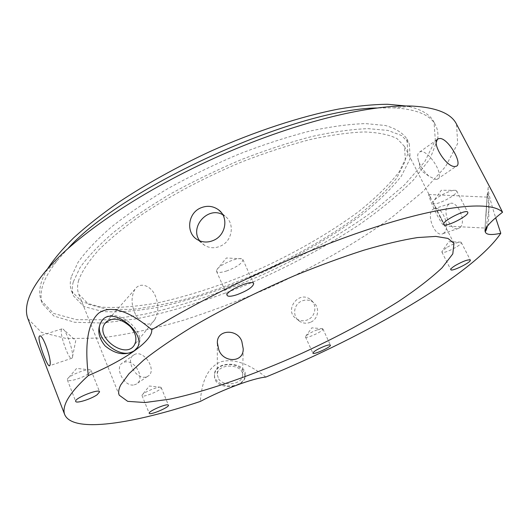 <?xml version="1.0" encoding="UTF-8"?>
<svg xmlns="http://www.w3.org/2000/svg" width="529" height="529" viewBox="0 0 529 529"><rect width="100%" height="100%" fill="white"/><g stroke="black" fill="none" stroke-linecap="round" stroke-linejoin="round"><path stroke-width="0.4" stroke-dasharray="2.65 1.98" d="M145.68 377.058C135.49 379.723 124.831 359.138 134.068 354.761C143.835 348.598 158.045 371.358 147.551 376.397L145.68 377.058M134.221 384.867L136.105 384.18C145.806 379.524 135.384 359.482 124.95 362.008L122.794 362.768C113.834 367.007 124.216 387.459 134.221 384.867M160.71 387.254C158.072 386.256 143.194 392.511 142.129 395.07L142.03 395.619C142.572 398.172 162.595 389.774 161.206 387.592L160.71 387.254M72.374 357.558L72.539 356.731C73.485 351.289 66.548 331.147 63.024 329.064L61.886 328.866C58.342 330.678 68.863 361.294 71.97 358.199L72.374 357.558M88.819 373.5L91.153 370.479L90.353 369.897C86.716 368.435 69.306 375.312 67.553 378.923L67.348 379.908C67.844 382.513 82.947 377.971 88.819 373.5M199.724 240.834L204.756 245.496C209.94 248.332 215.356 248.458 220.99 245.866C232.595 240.635 234.962 223.205 225.109 216.235L222.808 214.754M226.386 271.06C236.88 267.119 242.401 263.323 242.95 259.679L241.614 258.793C236.807 257.226 218.946 265.141 216.804 269.797L216.546 271.39C217.538 272.865 220.818 272.752 226.386 271.06M435.724 179.476L437.291 179.192C445.729 176.091 427.181 147.644 419.609 152.028C417.731 153.04 417.236 155.48 418.102 159.348C419.986 165.835 423.669 171.502 429.158 176.336L435.724 179.476M432.821 202.871L432.887 203.083C434.157 207.044 458.98 194.374 456.666 190.916L455.674 190.334C451.541 189.184 434.527 197.906 433.02 201.926L432.821 202.871M444.188 232.793L443.004 233.626C434.62 238.202 425.051 212.241 433.846 208.836C441.305 204.571 451.065 227.08 444.188 232.793M460.157 227.437C466.915 221.79 457.023 199.552 449.815 203.685L448.433 204.67C441.411 210.787 450.794 232.648 458.927 228.27L460.157 227.437M446.41 247.724L441.96 251.48L441.894 252.088C442.641 254.766 462.901 244.709 461.288 242.454L460.766 242.13C457.559 242.156 452.778 244.021 446.41 247.724M317.221 329.838C311.131 332.232 307.237 334.454 305.537 336.51L305.478 336.96C306 339.188 324.224 330.843 322.921 328.972L317.221 329.838M308.057 319.615C304.261 321.301 300.584 321.163 297.034 319.192C283.127 311.508 298.323 289.522 310.53 299.632C317.288 304.479 315.859 316.21 308.057 319.615M310.953 322.068C318.597 318.709 319.966 307.131 313.333 302.37C309.63 299.731 305.636 299.348 301.345 301.219C293.185 304.783 292.193 317.314 300.062 321.612C303.553 323.563 307.184 323.715 310.953 322.068M134.538 312.097C138.393 322.472 148.841 328.833 154.732 319.8C158.548 312.586 158.806 304.77 155.513 296.366C151.658 285.984 140.291 281.269 134.981 289.257C131.271 296.068 131.126 303.686 134.538 312.097M102.368 320.25C113.907 304.479 149.026 331.326 137.672 347.176L136.641 348.578M435.103 206.409L440.068 216.103C443.051 221.863 444.466 225.142 444.32 225.962C443.051 225.407 440.419 221.373 436.425 213.855C431.545 203.539 428.979 197.092 428.721 194.507L435.103 206.409M485.979 216.282L487.057 197.119L485.979 216.282M484.815 230.968L487.275 193.74L484.815 230.968M487.434 226.148C490.317 217.029 488.002 198.811 487.639 194.738L487.738 193.766C488.684 193.945 489.12 198.732 489.047 208.122C487.474 219.456 486.184 227.04 485.179 230.869M493.821 194.692C490.145 187.623 488.227 185.547 488.062 188.456C488.736 194.322 491.269 204.095 495.666 217.769M27.898 318.703L41.394 332.338L66.449 338.547L99.968 338.077C125.485 334.824 152.841 329.025 182.029 320.686C211.666 311.164 241.396 299.883 271.218 286.837C315.482 266.292 357.141 242.441 392.207 217.075L422.935 191.571L445.57 166.569L457.651 143.518L456.553 124.255M265.822 377.058C252.961 367.06 236.41 357.313 220.54 361.896C205.536 368.343 201.483 385.767 200.312 401.451M218.603 378.909C223.681 387.155 242.593 384.292 242.54 375.359C243.889 363.615 217.207 362.749 217.254 374.539L218.603 378.909M243.479 371.398C237.058 360.778 214.225 362.808 214.496 375.815C213.742 385.046 227.153 388.994 237.025 384.94C242.077 382.983 244.815 380.258 245.244 376.754L243.479 371.398M237.032 384.735C242.064 382.698 244.815 379.63 245.284 375.53C246.95 361.201 214.417 360.137 214.49 374.532C213.696 382.56 227.172 388.749 237.032 384.735M73.266 281.931C71.838 287.293 71.911 291.948 73.485 295.909L83.794 306.483L102.897 311.594C119.237 312.454 138.089 310.926 159.46 307.018C193.178 299.46 228.158 287.67 264.407 271.628C300.353 254.918 332.324 236.344 360.322 215.905C377.415 202.362 391.076 189.137 401.306 176.23L410.226 158.402L409.267 143.59L401.663 135.563L387.909 130.418L368.032 128.646C351.864 129.228 333.131 131.853 311.839 136.522C289.403 142.38 265.915 150.071 241.369 159.586C216.778 169.994 193.125 181.454 170.404 193.978C148.794 206.813 129.803 219.654 113.431 232.515C98.91 245.079 87.788 256.757 80.071 267.548L73.266 281.931M78.642 280.291C77.161 285.634 77.208 290.269 78.775 294.19L88.733 304.4L107.195 309.353L132.23 309.372C151.499 307.144 172.368 302.892 194.824 296.624C217.723 289.376 240.761 280.694 263.938 270.577C298.885 254.323 329.937 236.278 357.101 216.44C373.679 203.301 386.904 190.48 396.79 177.989L405.406 160.75L404.487 146.44L397.114 138.651C389.344 134.716 378.48 132.481 364.541 131.946C348.895 132.508 330.777 135.04 310.186 139.557C288.497 145.21 265.783 152.623 242.057 161.808C206.396 176.633 171.998 194.725 143.299 213.623C125.38 226.227 110.468 238.381 98.573 250.091C88.601 261.3 81.962 271.364 78.642 280.291M71.256 276.918C69.861 282.341 69.96 287.055 71.56 291.069L81.935 301.834L101.092 307.131C117.451 308.103 136.323 306.675 157.708 302.846C191.425 295.407 226.392 283.683 262.602 267.667C298.508 250.964 330.42 232.357 358.331 211.838C375.372 198.236 388.974 184.938 399.131 171.932L407.952 153.952L406.894 138.955C402.926 132.977 395.765 128.494 385.41 125.505L365.486 123.594C349.305 124.084 330.565 126.636 309.273 131.232C286.837 137.024 263.369 144.662 238.857 154.144C214.298 164.526 190.678 175.978 168.01 188.509C146.454 201.364 127.515 214.245 111.196 227.159C96.728 239.782 85.658 251.526 77.994 262.404L71.256 276.918M47.458 268.983C43.722 275.305 41.348 281.071 40.336 286.295C39.311 291.658 39.596 296.392 41.196 300.492L53.641 313.439L76.546 319.688L107.248 319.8L143.352 314.504C182.095 306.026 223.992 291.816 265.221 273.566C306.119 254.561 344.472 232.37 376.489 208.75L404.401 185.005L424.727 161.748L435.334 140.291L434.038 122.292C430.143 114.304 420.793 108.862 405.974 105.965M68.274 248.187L57.423 260.334C48.556 271.483 43.299 281.263 41.659 289.68C40.621 295.01 40.885 299.705 42.465 303.765L53.852 316.011L74.701 322.287L102.758 323.047L135.966 318.894C171.766 311.839 210.932 299.48 250.105 283.293C289.621 266.147 326.043 246.587 359.363 224.62C380.272 209.887 398.238 195.075 413.268 180.191L430.057 158.7L437.681 139.2M437.688 139.153C438.376 134.095 437.701 129.512 435.665 125.399C430.725 115.091 416.713 109.232 393.629 107.823L376.575 107.989M134.068 354.761L122.794 362.762M147.551 376.397L136.112 384.186M160.763 387.268L149.343 386.005L142.129 395.07M142.03 395.619L149.218 413.288M161.206 387.592L168.453 405.168M72.539 356.731L75.74 340.63L63.024 329.064M61.886 328.866L39.496 336.087M71.97 358.199L49.627 365.704M90.353 369.897L76.626 368.402L67.553 378.923M67.348 379.908L75.693 401.412M91.153 370.479L99.591 391.817M225.109 216.235L221.234 212.446M204.756 245.496L197.634 239.809M241.614 258.793L226.386 257.98L216.804 269.797M216.546 271.39L227.133 295.394M242.95 259.679L253.702 283.584M418.102 159.348L421.137 170.702L429.158 176.336M437.291 179.192L456.282 166.265M419.609 152.028L437.509 139.319M455.674 190.334L441.279 190.275L433.02 201.926M432.887 203.083L443.771 224.389M456.666 190.916L467.742 212.248M443.004 233.626L458.927 228.277M433.846 208.836L449.815 203.685M460.766 242.13L448.731 241.707L441.96 251.48M441.894 252.088L450.781 269.651M461.288 242.454L470.307 260.03M322.551 328.721L311.839 327.828L305.537 336.51M305.478 336.96L312.884 353.147M322.921 328.972L330.407 345.126M297.034 319.192L300.062 321.612M310.53 299.632L313.333 302.37M134.974 289.257L106.375 321.83M154.732 319.8L134.379 344.974M137.388 347.527L137.672 347.176M444.32 225.962L485.04 228.059M428.721 194.507L487.057 197.119M487.745 193.766L487.275 193.74M485.252 231.444L484.822 231.418M487.639 194.738L488.062 188.456M217.353 343.46L217.254 374.539M243.234 348.909L242.54 375.359M245.251 376.754L245.284 375.53M214.49 375.815L214.49 374.532M71.56 291.069L73.485 295.909M406.894 138.955L409.267 143.59M41.196 300.492L42.465 303.765M434.038 122.292L435.665 125.399M57.423 260.334L43.305 273.956M393.629 107.823L413.268 106.137M78.775 294.19L119.21 395.176M404.487 146.44L430.917 198.196M440.068 216.103L453.836 243.069"/><path stroke-width="0.79" d="M167.977 404.877L168.453 405.168C169.756 407.138 149.667 415.629 149.218 413.288C147.922 411.615 165.022 403.951 167.977 404.877M49.951 365.076L49.627 365.698C47.822 368.25 37.929 341.833 39.086 336.861L39.496 336.094C42.532 332.933 52.08 360.335 49.951 365.076M97.184 394.707C91.226 399.051 76.103 403.806 75.693 401.412C73.862 398.443 99.035 388.365 99.591 391.817L97.184 394.707M222.808 214.754C207.943 205.94 189.177 227.146 199.724 240.834M214.166 240.087C208.347 242.745 202.832 242.652 197.634 239.809C185.95 233.58 187.451 213.981 200.008 208.228C206.654 205.245 212.83 205.774 218.53 209.815C228.759 217.095 226.035 234.691 214.166 240.087M236.893 294.739C231.325 296.511 228.065 296.729 227.133 295.394C224.594 291.446 252.591 279.008 253.702 283.584C253.034 286.996 247.433 290.712 236.893 294.739M454.761 166.503C445.861 167.052 430.368 141.587 438.31 138.75L440.121 138.466C448.592 138.816 463.087 164.129 456.282 166.258L454.761 166.503M443.712 224.197C442.429 220.785 466.776 208.664 467.742 212.248C469.891 215.396 444.869 228.032 443.771 224.389L443.712 224.197M455.409 265.439C463.133 261.141 468.099 259.336 470.307 260.03C471.808 262.073 451.416 272.111 450.781 269.651C450.589 268.884 452.136 267.476 455.409 265.439M324.746 346.138C328.099 344.934 329.99 344.597 330.407 345.126C331.623 346.819 313.32 355.197 312.884 353.147C313.637 351.388 317.592 349.047 324.746 346.138M130.266 326.538C120.143 317.836 111.679 316.838 104.861 323.556C94.598 337.251 125.895 359.945 134.379 344.974C137.322 339.314 135.953 333.171 130.266 326.538M136.641 348.578L134.551 350.489C120.341 361.955 90.611 335.465 101.733 321.09L102.368 320.25M105.059 345.847C115.342 354.324 125.115 355.951 134.366 350.72L137.388 347.527C146.85 333.739 111.606 304.287 101.475 321.387C96.959 329.131 98.149 337.284 105.059 345.847M88.31 375.577C85.738 353.365 85.043 325.09 98.758 313.108C113.444 302.859 135.384 315.846 151.757 329.792C152.802 340.769 125.565 359.713 88.31 375.577C75.502 387.327 67.785 396.995 65.166 404.592C63.797 408.494 63.639 411.813 64.683 414.544C72.678 433.615 133.401 423.703 200.312 401.451C223.694 389.079 253.007 378.275 265.822 377.058C365.01 336.47 473.111 274.472 500.791 233.276C490.859 235.398 485.655 234.777 485.172 231.418C484.994 227.668 490.786 221.274 502.55 212.248L493.821 194.692L456.553 124.255C451.488 113.709 437.06 107.665 413.268 106.137C370.121 103.79 291.948 122.953 214.179 158.237C136.403 193.515 70.264 239.809 43.305 273.956C33.836 285.951 28.374 296.379 26.913 305.24C26.073 310.305 26.397 314.788 27.898 318.703L64.683 414.544M485.179 230.869L485.252 231.438C485.675 231.603 486.402 229.837 487.434 226.148M495.666 217.769L500.791 233.276M502.55 212.248C491.818 201.06 446.655 204.234 375.273 227.139C304.063 249.992 213.63 291.558 151.757 329.792M241.826 341.403L243.228 348.909C243.485 363.35 222.709 362.623 218.735 349.557L217.359 342.726C216.864 329.236 237.706 328.694 241.826 341.403M120.711 384.96C118.641 389.093 118.139 392.498 119.21 395.176L127.707 401.352L145.078 402.536L169.379 399.23C206.548 391.447 254.456 374.565 301.576 353.438C337.37 336.933 369.685 319.595 398.522 301.431C416.277 289.568 430.791 278.366 442.065 267.813L452.804 253.88L453.968 243.32L447.984 238.44L435.843 236.403L417.493 237.567C402.285 239.981 384.398 244.193 363.82 250.21C342.005 257.226 318.947 265.703 294.66 275.629C257.233 291.73 222.954 308.89 191.822 327.107C172.785 338.818 156.756 349.795 143.743 360.031L128.964 373.739L120.711 384.96M405.974 105.965L387.612 104.273C373.289 104.398 356.996 105.985 338.725 109.04C300.789 116.387 255.143 131.291 210.231 151.433C176.349 167.217 145.713 184.244 118.317 202.514C101.251 214.523 86.399 226.26 73.769 237.719C62.528 248.868 53.76 259.289 47.458 268.983M376.575 107.989C294.336 109.258 123.145 187.134 68.274 248.187M221.234 212.446L218.543 209.821M437.509 139.319L438.29 138.763M106.375 321.83L104.861 323.556M217.353 342.799L217.353 343.46"/></g></svg>

